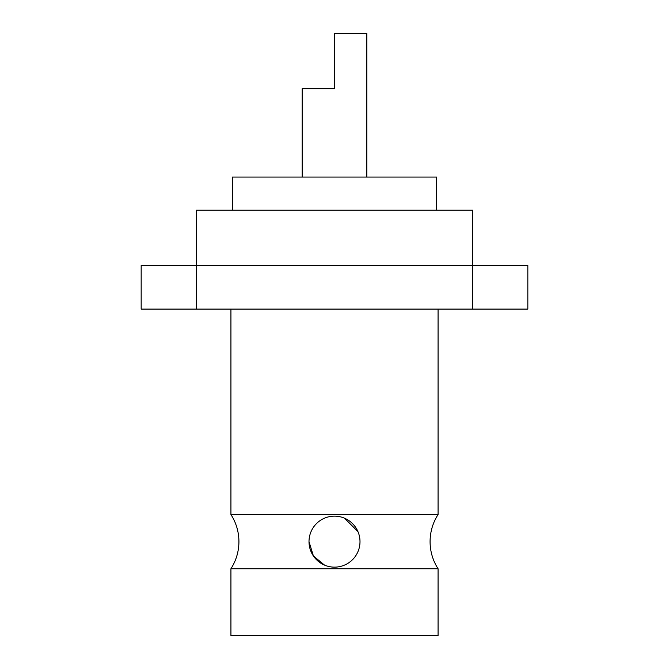 <?xml version="1.0" encoding="UTF-8"?>
<svg xmlns="http://www.w3.org/2000/svg" width="669" height="669" viewBox="0 0 669 669"><rect width="100%" height="100%" fill="white"/><g stroke="black" fill="none" stroke-linecap="round" stroke-linejoin="round"><path stroke-width="1" d="M359.997 541.647A25.497 25.497 0 0 0 334.5 516.142A25.497 25.497 0 0 0 309.003 541.647A25.497 25.497 0 0 0 334.5 567.145A25.497 25.497 0 0 0 359.997 541.647M357.957 531.638L344.502 518.182M309.003 541.647L313.418 555.998L324.54 565.121M334.5 514.536L438.07 514.536C432.801 522.807 430.134 531.838 430.075 541.647C430.134 551.448 432.801 560.488 438.07 568.75L230.93 568.75C236.199 560.488 238.866 551.448 238.925 541.647C238.866 531.838 236.199 522.807 230.93 514.536L334.5 514.536M438.07 568.75L438.07 635.55L230.93 635.55L230.93 568.75M196.402 309.086L141.167 309.086L141.167 265.451L196.402 265.451L196.402 309.086L472.598 309.086L472.598 265.451L527.833 265.451L527.833 309.086L472.598 309.086M196.402 265.451L472.598 265.451L472.598 210.217L196.402 210.217L196.402 265.451M232.31 210.217L232.31 177.068L436.69 177.068L436.69 210.217M302.187 177.068L302.187 88.693L334.5 88.693L334.5 33.45L366.813 33.45L366.813 177.068M438.07 514.536L438.07 309.086M230.93 514.536L230.93 309.086"/></g></svg>
